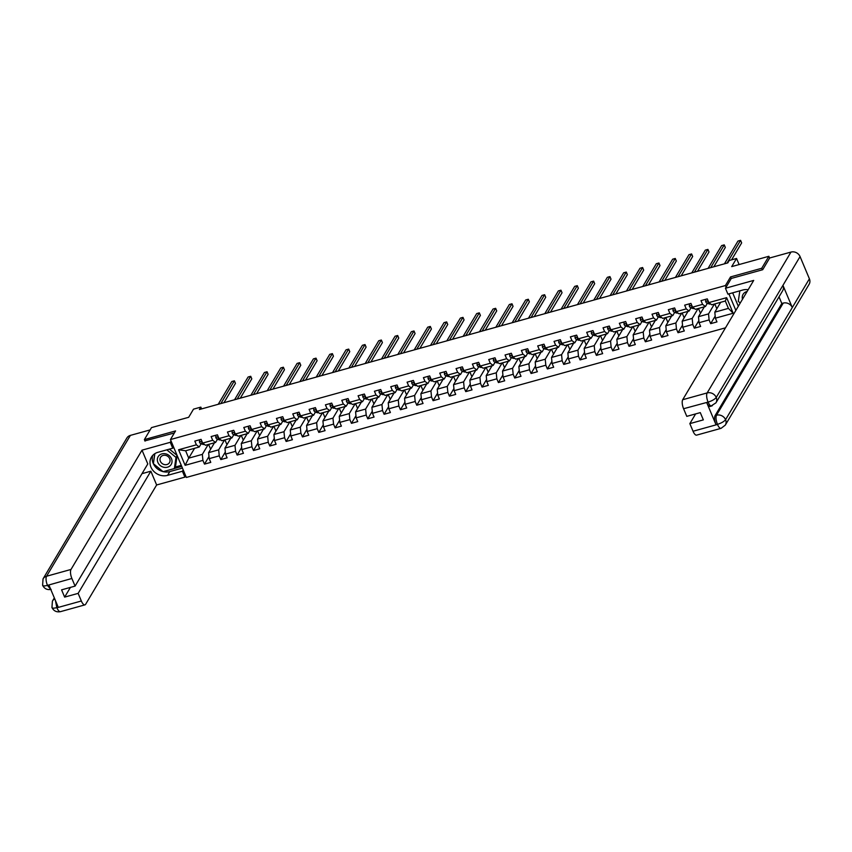 <?xml version="1.0" encoding="UTF-8"?>
<svg xmlns="http://www.w3.org/2000/svg" width="852" height="852" viewBox="0 0 852 852"><rect width="100%" height="100%" fill="white"/><g stroke="black" fill="none" stroke-linecap="round" stroke-linejoin="round"><path stroke-width="1.28" d="M762.38 269.807L761.731 268.274L730.537 276.932L725.403 285.558L170.443 439.557L186.364 477.44L725.489 327.828M761.731 268.274L768.855 256.292L769.612 258.092M170.443 439.557L175.565 430.931L144.382 439.589L145.021 441.123M144.382 439.589L151.507 427.608L188.665 417.299L193.51 409.152L200.838 407.118L199.411 409.514L727.8 262.895L729.216 260.499L736.543 258.465L731.698 266.612L768.855 256.292M725.403 285.558L726.085 287.177M728.907 293.876L735.851 310.405M720.675 302.3L714.807 312.162L728.417 308.381L725.318 301.012L711.708 304.792L708.853 302.609L707.277 298.871L700.994 300.618L702.57 304.356L690.567 307.7L692.889 308.488A8.925 3.27 74.5 0 0 693.72 308.53L694.178 308.403M708.172 301.001L707.969 301.683A3.088 1.129 74.5 0 0 708.843 302.598L726.639 297.667L733.189 313.238L715.392 318.169L716.958 321.907L710.685 323.653L715.19 316.081M201.147 443.785L199.24 447.002L185.63 450.772L178.579 449.76L185.129 465.32L202.914 460.378L204.491 464.116L210.774 462.38L209.198 458.642L219.252 455.852L220.817 459.59L227.101 457.843L225.524 454.105L235.578 451.315L237.144 455.053L243.427 453.317L241.861 449.579L251.904 446.789L253.481 450.527L259.753 448.78L258.188 445.042L268.231 442.252L269.807 445.99L276.091 444.254L274.514 440.516L284.568 437.726L286.134 441.464L292.417 439.717L290.841 435.979L300.894 433.199L302.46 436.927L308.743 435.191L307.167 431.453L317.221 428.662L318.786 432.401L325.07 430.654L323.504 426.916L333.547 424.136L335.124 427.864L341.396 426.128L339.831 422.39L349.874 419.599L351.45 423.337L357.733 421.591L356.157 417.853L366.211 415.073L367.776 418.811L374.06 417.065L372.484 413.327L382.537 410.536L384.103 414.274L390.386 412.528L388.821 408.8L398.864 406.01L400.44 409.748L406.713 408.002L405.147 404.263L415.19 401.473L416.766 405.211L423.039 403.475L421.474 399.737L431.517 396.947L433.093 400.685L439.376 398.938L437.8 395.2L447.854 392.41L449.419 396.148L455.703 394.412L454.127 390.674L464.18 387.884L465.746 391.622L472.029 389.875L470.464 386.137L480.507 383.347L482.083 387.085L488.356 385.349L486.79 381.611L496.833 378.82L498.409 382.559L504.693 380.812L503.117 377.074L513.17 374.284L514.736 378.022L521.019 376.286L519.443 372.548L529.497 369.757L531.062 373.495L537.346 371.749L535.77 368.011L545.823 365.231L547.389 368.959L553.672 367.223L552.107 363.484L562.15 360.694L563.726 364.432L569.999 362.686L568.433 358.948L578.476 356.168L580.052 359.906L586.336 358.159L584.76 354.421L594.813 351.631L596.379 355.369L602.662 353.623L601.086 349.895L611.14 347.105L612.705 350.843L618.989 349.096L617.423 345.358L627.466 342.568L629.042 346.306L635.315 344.559L633.75 340.832L643.793 338.042L645.369 341.78L651.642 340.033L650.076 336.295L660.119 333.505L661.695 337.243L667.979 335.507L666.402 331.769L676.456 328.978L678.022 332.717L684.305 330.97L682.729 327.232L692.782 324.442L694.348 328.18L700.632 326.444L699.066 322.706L709.109 319.915L710.685 323.653M178.579 449.76L196.375 444.819L194.81 441.08L201.083 439.344L202.659 443.072L212.702 440.292L211.136 436.554L217.42 434.808L218.985 438.546L229.039 435.755L227.463 432.017L233.746 430.281L235.312 434.009L245.365 431.229L243.789 427.491L250.073 425.744L251.649 429.483L261.692 426.692L260.126 422.954L266.399 421.218L267.975 424.956L278.018 422.166L276.453 418.428L282.726 416.681L284.302 420.419L294.345 417.629L292.779 413.891L299.063 412.155L300.628 415.893L310.682 413.103L309.106 409.365L315.389 407.618L316.955 411.356L327.008 408.566L325.432 404.828L331.716 403.092L333.292 406.83L343.335 404.04L341.769 400.302L348.042 398.555L349.618 402.293L359.661 399.503L358.096 395.775L364.379 394.029L365.945 397.767L375.998 394.977L374.422 391.238L380.706 389.492L382.271 393.23L392.325 390.44L390.748 386.712L397.032 384.966L398.598 388.704L408.651 385.913L407.086 382.175L413.358 380.429L414.935 384.167L424.978 381.387L423.412 377.649L429.685 375.902L431.261 379.641L441.304 376.85L439.738 373.112L446.022 371.376L447.588 375.104L457.641 372.324L456.065 368.586L462.348 366.839L463.914 370.577L473.968 367.787L472.391 364.049L478.675 362.313L480.251 366.051L490.294 363.261L488.728 359.523L495.001 357.776L496.578 361.514L506.62 358.724L505.055 354.986L511.328 353.25L512.904 356.988L522.958 354.198L521.381 350.46L527.665 348.713L529.23 352.451L539.284 349.661L537.708 345.923L543.991 344.187L545.557 347.925L555.611 345.135L554.034 341.396L560.318 339.65L561.894 343.388L571.937 340.598L570.371 336.859L576.644 335.124L578.22 338.862L588.263 336.071L586.698 332.333L592.981 330.587L594.547 334.325L604.601 331.534L603.024 327.807L609.308 326.06L610.873 329.799L620.927 327.008L619.351 323.27L625.634 321.523L627.21 325.262L637.253 322.482L635.688 318.744L641.961 316.997L643.537 320.735L653.58 317.945L652.014 314.207L658.287 312.471L659.863 316.198L669.906 313.419L668.341 309.681L674.624 307.934L676.19 311.672L686.243 308.882L684.667 305.144L690.951 303.408L692.516 307.146L695.381 309.319L705.435 306.528L707.341 303.323M714.402 304.047L708.534 313.898L698.48 316.688L704.348 306.827M705.435 306.528L702.57 304.356M709.109 319.915L708.534 313.898M699.066 322.706L698.48 316.688M675.519 310.064L675.317 310.746A3.088 1.129 74.5 0 0 676.19 311.662L679.055 313.855L689.098 311.065L691.015 307.849M698.065 308.573L692.197 318.435L682.154 321.225L688.022 311.363M689.098 311.065L686.243 308.882M692.782 324.442L692.197 318.435M682.729 327.232L682.154 321.225M659.192 314.601L658.979 315.272A3.088 1.129 74.5 0 0 659.863 316.198L662.728 318.382L672.771 315.591L674.688 312.386M681.738 313.11L675.87 322.961L665.827 325.752L671.696 315.89M672.771 315.591L669.906 313.419M676.456 328.978L675.87 322.961M666.402 331.769L665.827 325.752M642.855 319.127L642.653 319.809A3.088 1.129 74.5 0 0 643.526 320.725L646.391 322.908L656.445 320.128L658.351 316.912M665.412 317.636L659.544 327.498L649.49 330.288L655.358 320.427M656.445 320.128L653.58 317.945M660.119 333.505L659.544 327.498M650.076 336.295L649.49 330.288M627.21 325.262L630.065 327.445L640.118 324.655L642.025 321.449M649.086 322.162L643.217 332.024L633.164 334.815L639.032 324.953M640.118 324.655L637.253 322.482M643.793 338.042L643.217 332.024M633.75 340.832L633.164 334.815M610.202 328.19L610 328.872A3.088 1.129 74.5 0 0 610.873 329.788L613.738 331.971L623.792 329.192L625.698 325.975M632.748 326.699L626.891 336.561L616.837 339.352L622.706 329.49M623.792 329.192L620.927 327.008M627.466 342.568L626.891 336.561M617.423 345.358L616.837 339.352M593.876 332.717L593.674 333.398A3.088 1.129 74.5 0 0 594.547 334.325L597.412 336.508L607.455 333.718L609.372 330.512M616.422 331.226L610.554 341.088L600.511 343.878L606.379 334.016M607.455 333.718L604.601 331.534M611.14 347.105L610.554 341.088M601.086 349.895L600.511 343.878M575.175 335.528L574.993 337.775A3.088 1.129 74.5 0 0 576.271 339.415L578.242 338.872L581.085 341.034L591.128 338.255L593.045 335.038M600.096 335.763L594.227 345.624L584.184 348.415L590.053 338.553M591.128 338.255L588.263 336.071M594.813 351.631L594.227 345.624M584.76 354.421L584.184 348.415M561.212 341.78L561.01 342.461A3.088 1.129 74.5 0 0 561.883 343.388L564.748 345.571L574.802 342.781L576.708 339.575M583.769 340.289L577.901 350.151L567.847 352.941L573.716 343.079M574.802 342.781L571.937 340.598M578.476 356.168L577.901 350.151M568.433 358.948L567.847 352.941M544.886 346.317L544.684 346.998A3.088 1.129 74.5 0 0 545.557 347.914L548.422 350.097L558.475 347.307L560.382 344.101M567.443 344.826L561.574 354.688L551.521 357.467L557.389 347.616M558.475 347.307L555.611 345.135M562.15 360.694L561.574 354.688M552.107 363.484L551.521 357.467M528.559 350.843L528.357 351.525A3.088 1.129 74.5 0 0 529.23 352.451L532.095 354.634L542.138 351.844L544.055 348.628M551.106 349.352L545.237 359.214L535.194 362.004L541.063 352.142M542.138 351.844L539.284 349.661M545.823 365.231L545.237 359.214M535.77 368.011L535.194 362.004M512.233 355.38L512.031 356.061A3.088 1.129 74.5 0 0 512.904 356.977L515.769 359.161L525.812 356.37L527.729 353.165M534.779 353.889L528.911 363.751L518.868 366.53L524.736 356.679M525.812 356.37L522.958 354.198M529.497 369.757L528.911 363.751M519.443 372.548L518.868 366.53M495.896 359.906L495.694 360.588A3.088 1.129 74.5 0 0 496.578 361.504L499.442 363.697L509.485 360.907L511.392 357.691M518.453 358.415L512.584 368.277L502.531 371.067L508.399 361.205M509.485 360.907L506.62 358.724M513.17 374.284L512.584 368.277M503.117 377.074L502.531 371.067M479.57 364.443L479.367 365.114A3.088 1.129 74.5 0 0 480.24 366.04L483.105 368.224L493.159 365.433L495.065 362.228M502.126 362.952L496.258 372.803L486.204 375.594L492.073 365.732M493.159 365.433L490.294 363.261M496.833 378.82L496.258 372.803M486.79 381.611L486.204 375.594M463.243 368.969L463.041 369.651A3.088 1.129 74.5 0 0 463.914 370.567L466.779 372.761L476.832 369.97L478.739 366.754M485.8 367.478L479.932 377.34L469.878 380.13L475.746 370.269M476.832 369.97L473.968 367.787M480.507 383.347L479.932 377.34M470.464 386.137L469.878 380.13M446.917 373.506L446.714 374.177A3.088 1.129 74.5 0 0 447.588 375.104L450.452 377.287L460.495 374.497L462.412 371.291M469.463 372.015L463.594 381.866L453.552 384.657L459.42 374.795M460.495 374.497L457.641 372.324M464.18 387.884L463.594 381.866M454.127 390.674L453.552 384.657M430.59 378.032L430.377 378.714A3.088 1.129 74.5 0 0 431.261 379.63L434.126 381.824L444.169 379.033L446.086 375.817M453.136 376.541L447.268 386.403L437.225 389.194L443.093 379.332M444.169 379.033L441.304 376.85M447.854 392.41L447.268 386.403M437.8 395.2L437.225 389.194M414.253 382.569L414.051 383.24A3.088 1.129 74.5 0 0 414.924 384.167L417.789 386.35L427.842 383.56L429.749 380.354M436.81 381.078L430.942 390.93L420.888 393.72L426.756 383.858M427.842 383.56L424.978 381.387M431.517 396.947L430.942 390.93M421.474 399.737L420.888 393.72M398.598 388.704L401.462 390.876L411.516 388.097L413.422 384.88M420.483 385.605L414.615 395.466L404.562 398.257L410.43 388.395M411.516 388.097L408.651 385.913M415.19 401.473L414.615 395.466M405.147 404.263L404.562 398.257M381.6 391.622L381.398 392.303A3.088 1.129 74.5 0 0 382.271 393.23L385.136 395.413L395.19 392.623L397.096 389.417M404.146 390.131L398.278 399.993L388.235 402.783L394.103 392.921M395.19 392.623L392.325 390.44M398.864 406.01L398.278 399.993M388.821 408.8L388.235 402.783M365.274 396.159L365.071 396.84A3.088 1.129 74.5 0 0 365.945 397.756L368.81 399.939L378.852 397.16L380.769 393.943M387.82 394.668L381.952 404.53L371.909 407.32L377.777 397.458M378.852 397.16L375.998 394.977M382.537 410.536L381.952 404.53M372.484 413.327L371.909 407.32M348.937 400.685L348.734 401.367A3.088 1.129 74.5 0 0 349.618 402.293L352.483 404.476L362.526 401.686L364.443 398.48M371.493 399.194L365.625 409.056L355.582 411.846L361.45 401.984M362.526 401.686L359.661 399.503M366.211 415.073L365.625 409.056M356.157 417.853L355.582 411.846M332.61 405.222L332.408 405.903A3.088 1.129 74.5 0 0 333.281 406.819L336.146 409.003L346.2 406.212L348.106 403.007M355.167 403.731L349.299 413.593L339.245 416.372L345.113 406.521M346.2 406.212L343.335 404.04M349.874 419.599L349.299 413.593M339.831 422.39L339.245 416.372M316.284 409.748L316.081 410.43A3.088 1.129 74.5 0 0 316.955 411.356L319.82 413.539L329.873 410.749L331.779 407.533M338.84 408.257L332.972 418.119L322.919 420.909L328.787 411.047M329.873 410.749L327.008 408.566M333.547 424.136L332.972 418.119M323.504 426.916L322.919 420.909M299.957 414.285L299.755 414.967A3.088 1.129 74.5 0 0 300.628 415.882L303.493 418.066L313.536 415.275L315.453 412.07M322.503 412.794L316.635 422.656L306.592 425.436L312.46 415.584M313.536 415.275L310.682 413.103M317.221 428.662L316.635 422.656M307.167 431.453L306.592 425.436M283.631 418.811L283.418 419.493A3.088 1.129 74.5 0 0 284.302 420.409L287.167 422.603L297.21 419.812L299.127 416.596M306.177 417.32L300.309 427.182L290.266 429.972L296.134 420.111M297.21 419.812L294.345 417.629M300.894 433.199L300.309 427.182M290.841 435.979L290.266 429.972M267.294 423.348L267.091 424.019A3.088 1.129 74.5 0 0 267.975 424.946L270.829 427.129L280.883 424.339L282.789 421.133M289.85 421.857L283.982 431.708L273.929 434.499L279.797 424.637M280.883 424.339L278.018 422.166M284.568 437.726L283.982 431.708M274.514 440.516L273.929 434.499M250.967 427.874L250.765 428.556A3.088 1.129 74.5 0 0 251.638 429.472L254.503 431.666L264.557 428.875L266.463 425.659M273.524 426.383L267.656 436.245L257.602 439.036L263.47 429.174M264.557 428.875L261.692 426.692M268.231 442.252L267.656 436.245M258.188 445.042L257.602 439.036M234.641 432.411L234.438 433.082A3.088 1.129 74.5 0 0 235.312 434.009L238.177 436.192L248.23 433.402L250.137 430.196M257.197 430.92L251.329 440.772L241.276 443.562L247.144 433.7M248.23 433.402L245.365 431.229M251.904 446.789L251.329 440.772M241.861 449.579L241.276 443.562M218.985 438.546L221.85 440.729L231.893 437.939L233.81 434.722M240.86 435.447L234.992 445.308L224.949 448.099L230.817 438.237M231.893 437.939L229.039 435.755M235.578 451.315L234.992 445.308M225.524 454.105L224.949 448.099M201.988 441.474L201.775 442.145A3.088 1.129 74.5 0 0 202.659 443.072L205.524 445.255L215.567 442.465L217.484 439.259M224.534 439.983L218.666 449.835L208.623 452.625L214.491 442.763M215.567 442.465L212.702 440.292M219.252 455.852L218.666 449.835M209.198 458.642L208.623 452.625M208.207 444.51L202.339 454.372L188.729 458.142L194.597 448.29M199.24 447.002L196.375 444.819M202.914 460.378L202.339 454.372M185.129 465.32L188.729 458.142L185.63 450.772M739.11 264.557L736.543 258.465M201.594 408.907L200.838 407.118M733.189 313.238L728.417 308.381M725.318 301.012L726.639 297.667M715.392 318.169L714.807 312.162M204.491 464.116L208.996 456.544M210.636 449.228L208.612 444.403M226.973 444.701L224.939 439.866M220.817 459.59L225.322 452.018M243.299 440.164L241.265 435.34M237.144 455.053L241.659 447.481M259.626 435.638L257.592 430.803M253.481 450.527L257.986 442.955M275.952 431.112L273.918 426.277M269.807 445.99L274.312 438.418M292.279 426.575L290.255 421.74M286.134 441.464L290.638 433.892M308.616 422.049L306.582 417.214M302.46 436.927L306.965 429.355M324.942 417.512L322.908 412.677M318.786 432.401L323.302 424.828M341.269 412.986L339.234 408.151M335.124 427.864L339.628 420.292M357.595 408.449L355.561 403.614M351.45 423.337L355.955 415.765M373.921 403.923L371.898 399.087M367.776 418.811L372.281 411.228M390.259 399.386L388.224 394.551M384.103 414.274L388.618 406.702M406.585 394.859L404.551 390.024M400.44 409.748L404.945 402.176M422.911 390.322L420.877 385.498M416.766 405.211L421.271 397.639M439.238 385.796L437.214 380.961M433.093 400.685L437.598 393.113M455.575 381.259L453.541 376.435M449.419 396.148L453.924 388.576M471.901 376.733L469.867 371.898M465.746 391.622L470.261 384.05M488.228 372.207L486.194 367.372M482.083 387.085L486.588 379.513M504.554 367.67L502.52 362.835M498.409 382.559L502.914 374.986M520.881 363.144L518.857 358.309M514.736 378.022L519.241 370.45M537.218 358.607L535.184 353.772M531.062 373.495L535.567 365.923M553.544 354.081L551.51 349.245M547.389 368.959L551.904 361.386M569.871 349.544L567.837 344.709M563.726 364.432L568.231 356.86M586.197 345.017L584.163 340.182M580.052 359.906L584.557 352.323M602.524 340.48L600.5 335.645M596.379 355.369L600.884 347.797M618.861 335.954L616.827 331.119M612.705 350.843L617.221 343.271M635.187 331.417L633.153 326.593M629.042 346.306L633.547 338.734M651.514 326.891L649.48 322.056M645.369 341.78L649.874 334.208M667.84 322.354L665.817 317.53M661.695 337.243L666.2 329.671M684.177 317.828L682.143 312.993M678.022 332.717L682.527 325.144M700.504 313.302L698.47 308.467M694.348 328.18L698.864 320.608M716.83 308.765L714.796 303.93M730.537 276.932L731.218 278.551M199.613 439.749L199.432 441.996A3.088 1.129 74.5 0 0 200.71 443.636L203.021 444.424A8.925 3.27 74.5 0 0 203.852 444.467L204.32 444.339M223.959 402.708L235.461 383.368L234.385 380.812L220.849 403.571M234.385 380.812L231.776 381.536L218.229 404.295M165.661 453.839A7.583 6.667 -149.2 0 0 157.396 458.845A7.583 6.667 -149.2 0 0 163.712 467.247A7.583 6.667 -149.2 0 0 171.976 462.231A7.583 6.667 -149.2 0 0 165.661 453.839M165.693 455.383A5.197 4.558 -149.2 0 0 160.559 457.322A5.197 4.558 -149.2 0 0 164.351 464.564A5.197 4.558 -149.2 0 0 169.484 462.636A5.197 4.558 -149.2 0 0 165.693 455.383M169.431 449.121L177.131 455.49L175.501 466.63L174.362 468.547L163.062 471.678L153.381 463.68L154.851 453.658M166.843 449.845L175.991 457.407L174.362 468.547M177.131 455.49L175.991 457.407M747.108 291.501A7.583 6.667 -149.2 0 0 742.486 299.265M740.26 303.003L738.29 301.374L739.824 290.841M171.05 441.006L170.262 442.316L172.743 448.205L157.876 452.327A13.131 11.534 -149.2 0 0 151.432 457.13A13.131 11.534 -149.2 0 0 153.317 470.858A13.131 11.534 -149.2 0 0 167.556 475.363L182.424 471.241L184.895 477.131L156.64 484.969L85.637 604.27A7.008 2.556 74.5 0 1 84.934 604.867A7.008 2.556 74.5 0 1 81.345 601.001L78.139 593.375L150.847 471.199L156.64 484.969M170.262 442.316L142.007 450.165L147.79 463.935L75.082 586.101L71.877 578.476L47.329 585.409L48.958 585.122L58.213 607.135L56.69 607.668M142.007 473.659L150.847 471.199M183.201 469.931L182.424 471.241M185.683 475.821L184.895 477.131M173.52 446.895L172.743 448.205M142.007 450.165L71.004 569.456A7.008 2.556 74.5 0 0 71.877 578.476M51.131 589.382C47.254 590.138 44.41 588.775 42.6 585.303L43.047 578.859L126.873 438.013A7.178 6.305 30.8 0 1 130.399 435.383L150.144 429.909M75.082 586.101L61.578 589.85L64.635 597.114L78.139 593.375M144.915 440.867L174.351 432.986M64.635 597.114L70.428 587.39M152.774 455.362A13.131 11.534 -149.2 0 0 162.956 471.593M163.179 471.646A13.131 11.534 -149.2 0 0 169.814 471.582L167.556 475.363M182.424 468.078L169.814 471.582M174.404 468.483L181.742 466.438M154.702 453.754L153.424 463.392M175.256 467.045L181.284 465.362M50.758 589.414L47.542 585.516M42.77 584.323C42.121 585.984 43.633 586.346 47.318 585.409M52.11 606.539C51.45 608.211 52.973 608.584 56.679 607.668L56.903 607.785A7.008 2.556 -105.5 0 0 60.492 611.651C56.594 612.407 53.74 611.022 51.94 607.519L52.409 601.129A7.178 6.305 30.8 0 1 54.773 598.956M748.173 289.712A13.131 11.534 -149.2 0 0 742.784 290.021L727.917 294.142L725.446 288.253L753.701 280.414L682.708 399.716L707.149 392.932L790.976 252.075L769.676 257.986L762.689 269.722L731.293 278.434L725.446 288.253M732.667 292.832L738.322 306.273M693.049 431.25L717.49 424.466A7.008 2.556 -105.5 0 0 721.069 428.343L696.627 435.127A7.008 2.556 -105.5 0 1 693.049 431.25L689.843 423.625L695.626 413.902M790.976 252.075A7.178 6.305 30.8 0 1 800.06 256.58L782.956 285.335A7.178 6.305 30.8 0 1 782.658 290.734L715.936 402.847A7.178 6.305 30.8 0 0 716.234 397.437C714.817 399.258 712.155 400.802 708.236 402.059L683.581 408.726A7.008 2.556 -105.5 0 1 682.708 399.716M715.936 402.847L710.302 406.468A7.008 2.556 -105.5 0 1 706.713 402.591L715.968 424.605A7.008 2.556 -105.5 0 1 715.094 415.595L781.817 303.482L783.233 303.088A7.178 6.305 30.8 0 1 792.296 307.551L809.4 278.806L800.06 256.58M809.4 278.806A7.178 6.305 30.8 0 1 809.134 284.259L725.297 425.116A7.178 6.305 30.8 0 0 725.574 419.653C724.147 421.484 721.495 423.039 717.608 424.317L715.968 424.605M715.094 415.595L716.511 415.201A7.178 6.305 30.8 0 1 725.574 419.653L792.296 307.551L782.956 285.335L716.234 397.437A7.178 6.305 30.8 0 0 707.149 392.932A7.008 2.556 74.5 0 0 708.023 401.952M689.843 423.625L703.347 419.876L700.291 412.613L686.787 416.362L683.581 408.726M781.817 303.482L779.026 296.847M783.233 303.088L716.511 415.201C715.627 417.203 715.925 420.206 717.384 424.211M215.939 435.212L215.758 437.459A3.088 1.129 74.5 0 0 217.036 439.11L219.358 439.888A8.925 3.27 74.5 0 0 220.189 439.941L220.647 439.813M240.285 398.172L251.798 378.842L250.722 376.286L237.175 399.034M250.722 376.286L248.102 377.01L234.556 399.758M218.314 436.938L218.112 437.619A3.088 1.129 74.5 0 0 218.985 438.535M232.266 430.686L232.085 432.933A3.088 1.129 74.5 0 0 233.363 434.573L235.685 435.361A8.925 3.27 74.5 0 0 236.515 435.404L236.973 435.276M256.622 393.645L268.124 374.305L267.049 371.749L253.502 394.508M267.049 371.749L264.429 372.473L250.882 395.232M248.592 426.16L248.422 428.396A3.088 1.129 74.5 0 0 249.689 430.047L252.011 430.835A8.925 3.27 74.5 0 0 252.842 430.878L253.3 430.75M272.949 389.108L284.451 369.779L283.375 367.223L269.828 389.971M283.375 367.223L280.755 367.947L267.219 390.706M264.929 421.623L264.748 423.87A3.088 1.129 74.5 0 0 266.016 425.51L268.337 426.298A8.925 3.27 74.5 0 0 269.168 426.341L269.637 426.213M289.275 384.582L300.777 365.252L299.702 362.686L286.165 385.445M299.702 362.686L297.092 363.41L283.546 386.169M281.256 417.097L281.075 419.333A3.088 1.129 74.5 0 0 282.353 420.984L284.664 421.772A8.925 3.27 74.5 0 0 285.495 421.815L285.963 421.687M305.602 380.045L317.104 360.715L316.028 358.159L302.492 380.908M316.028 358.159L313.419 358.884L299.872 381.643M297.582 412.56L297.401 414.807A3.088 1.129 74.5 0 0 298.679 416.447L301.001 417.235A8.925 3.27 74.5 0 0 301.832 417.278L302.29 417.15M321.928 375.519L333.441 356.189L332.365 353.623L318.818 376.382M332.365 353.623L329.745 354.347L316.198 377.106M313.909 408.033L313.738 410.27A3.088 1.129 74.5 0 0 315.006 411.921L317.327 412.709A8.925 3.27 74.5 0 0 318.158 412.751L318.616 412.624M338.265 370.982L349.767 351.652L348.692 349.096L335.145 371.855M348.692 349.096L346.072 349.821L332.536 372.58M330.246 403.497L330.065 405.744A3.088 1.129 74.5 0 0 331.332 407.384L333.654 408.172A8.925 3.27 74.5 0 0 334.485 408.214L334.942 408.087M354.592 366.456L366.094 347.126L365.018 344.559L351.471 367.318M365.018 344.559L362.398 345.294L348.862 368.043M346.572 398.97L346.391 401.207A3.088 1.129 74.5 0 0 347.669 402.858L349.98 403.646A8.925 3.27 74.5 0 0 350.811 403.688L351.28 403.56M370.918 361.919L382.42 342.589L381.345 340.033L367.808 362.792M381.345 340.033L378.735 340.757L365.188 363.516M362.899 394.433L362.718 396.681A3.088 1.129 74.5 0 0 363.996 398.321L366.307 399.109A8.925 3.27 74.5 0 0 367.148 399.151L367.606 399.024M387.245 357.393L398.757 338.063L397.682 335.496L384.135 358.255M397.682 335.496L395.062 336.231L381.515 358.98M379.225 389.907L379.044 392.154A3.088 1.129 74.5 0 0 380.322 393.794L382.644 394.582A8.925 3.27 74.5 0 0 383.475 394.625L383.933 394.497M403.571 352.866L415.084 333.526L414.008 330.97L400.461 353.729M414.008 330.97L411.388 331.694L397.841 354.453M395.552 385.37L395.381 387.617A3.088 1.129 74.5 0 0 396.649 389.257L398.97 390.046A8.925 3.27 74.5 0 0 399.801 390.088L400.259 389.96M419.908 348.33L431.41 329L430.335 326.433L416.788 349.192M430.335 326.433L427.715 327.168L414.178 349.916M397.927 387.096L397.724 387.777A3.088 1.129 74.5 0 0 398.598 388.693M411.889 380.844L411.708 383.091A3.088 1.129 74.5 0 0 412.975 384.731L415.297 385.519A8.925 3.27 74.5 0 0 416.127 385.562L416.585 385.434M436.235 343.803L447.737 324.463L446.661 321.907L433.125 344.666M446.661 321.907L444.041 322.631L430.505 345.39M428.215 376.307L428.034 378.554A3.088 1.129 74.5 0 0 429.312 380.205L431.623 380.982A8.925 3.27 74.5 0 0 432.454 381.036L432.922 380.908M452.561 339.266L464.063 319.937L462.987 317.381L449.451 340.129M462.987 317.381L460.378 318.105L446.831 340.853M444.542 371.781L444.361 374.028A3.088 1.129 74.5 0 0 445.639 375.668L447.96 376.456A8.925 3.27 74.5 0 0 448.791 376.499L449.249 376.371M468.888 334.74L480.4 315.4L479.325 312.844L465.778 335.603M479.325 312.844L476.705 313.568L463.158 336.327M460.868 367.255L460.698 369.491A3.088 1.129 74.5 0 0 461.965 371.142L464.287 371.919A8.925 3.27 74.5 0 0 465.117 371.973L465.575 371.845M485.225 330.203L496.727 310.873L495.651 308.317L482.104 331.066M495.651 308.317L493.031 309.042L479.484 331.801M477.195 362.718L477.024 364.965A3.088 1.129 74.5 0 0 478.291 366.605L480.613 367.393A8.925 3.27 74.5 0 0 481.444 367.436L481.902 367.308M501.551 325.677L513.053 306.347L511.977 303.781L498.431 326.54M511.977 303.781L509.358 304.505L495.821 327.264M493.532 358.191L493.351 360.428A3.088 1.129 74.5 0 0 494.618 362.079L496.94 362.867A8.925 3.27 74.5 0 0 497.77 362.909L498.239 362.782M517.878 321.14L529.38 301.81L528.304 299.254L514.768 322.003M528.304 299.254L525.695 299.979L512.148 322.738M509.858 353.655L509.677 355.902A3.088 1.129 74.5 0 0 510.955 357.542L513.266 358.33A8.925 3.27 74.5 0 0 514.097 358.373L514.565 358.245M534.204 316.614L545.717 297.284L544.63 294.717L531.094 317.476M544.63 294.717L542.021 295.442L528.474 318.201M526.185 349.128L526.003 351.365A3.088 1.129 74.5 0 0 527.282 353.016L529.603 353.804A8.925 3.27 74.5 0 0 530.434 353.846L530.892 353.718M550.53 312.077L562.043 292.747L560.967 290.191L547.421 312.95M560.967 290.191L558.348 290.915L544.801 313.674M542.511 344.591L542.341 346.839A3.088 1.129 74.5 0 0 543.608 348.479L545.93 349.267A8.925 3.27 74.5 0 0 546.76 349.309L547.218 349.182M566.868 307.551L578.37 288.221L577.294 285.654L563.747 308.413M577.294 285.654L574.674 286.389L561.138 309.138M558.848 340.065L558.667 342.302A3.088 1.129 74.5 0 0 559.934 343.952L562.256 344.74A8.925 3.27 74.5 0 0 563.087 344.783L563.545 344.655M583.194 303.014L594.696 283.684L593.62 281.128L580.074 303.887M593.62 281.128L591 281.852L577.464 304.611M576.271 339.415L578.583 340.204A8.925 3.27 74.5 0 0 579.413 340.246L579.882 340.118M599.52 298.488L611.022 279.158L609.947 276.591L596.411 299.35M609.947 276.591L607.338 277.326L593.791 300.074M577.539 337.254L577.337 337.935A3.088 1.129 74.5 0 0 578.22 338.851M591.501 331.002L591.32 333.238A3.088 1.129 74.5 0 0 592.598 334.889L594.909 335.677A8.925 3.27 74.5 0 0 595.75 335.72L596.208 335.592M615.847 293.961L627.36 274.621L626.284 272.065L612.737 294.824M626.284 272.065L623.664 272.789L610.117 295.548M607.827 326.465L607.646 328.712A3.088 1.129 74.5 0 0 608.924 330.352L611.246 331.14A8.925 3.27 74.5 0 0 612.077 331.183L612.535 331.055M632.173 289.424L643.686 270.095L642.61 267.528L629.064 290.287M642.61 267.528L639.99 268.263L626.444 291.011M624.154 321.939L623.983 324.186A3.088 1.129 74.5 0 0 625.251 325.826L627.573 326.614A8.925 3.27 74.5 0 0 628.403 326.657L628.861 326.529M648.51 284.898L660.012 265.558L658.937 263.002L645.39 285.761M658.937 263.002L656.317 263.726L642.781 286.485M626.529 323.664L626.327 324.335A3.088 1.129 74.5 0 0 627.2 325.262M640.491 317.402L640.31 319.649A3.088 1.129 74.5 0 0 641.577 321.3L643.899 322.077A8.925 3.27 74.5 0 0 644.73 322.131L645.198 322.003M664.837 280.361L676.339 261.031L675.263 258.475L661.727 281.224M675.263 258.475L672.654 259.2L659.107 281.948M656.817 312.876L656.636 315.123A3.088 1.129 74.5 0 0 657.914 316.763L660.225 317.551A8.925 3.27 74.5 0 0 661.056 317.594L661.525 317.466M681.163 275.835L692.665 256.495L691.59 253.939L678.054 276.698M691.59 253.939L688.98 254.663L675.434 277.422M673.144 308.349L672.963 310.586A3.088 1.129 74.5 0 0 674.241 312.237L676.563 313.014A8.925 3.27 74.5 0 0 677.393 313.067L677.851 312.94M697.49 271.298L709.002 251.968L707.927 249.412L694.38 272.161M707.927 249.412L705.307 250.137L691.76 272.896M689.47 303.813L689.3 306.06A3.088 1.129 74.5 0 0 690.567 307.7M713.827 266.772L725.329 247.442L724.253 244.875L710.706 267.635M724.253 244.875L721.633 245.6L708.097 268.359M691.845 305.538L691.643 306.209A3.088 1.129 74.5 0 0 692.516 307.135M705.797 299.286L705.626 301.523A3.088 1.129 74.5 0 0 706.894 303.174L709.215 303.962A8.925 3.27 74.5 0 0 710.046 304.004L710.504 303.876M731.58 259.839L741.655 242.905L740.58 240.349L727.033 263.098M740.58 240.349L737.96 241.073L724.424 263.832M201.892 441.251L199.432 441.932M204.054 444.137L203.021 444.424M202.68 443.093L200.71 443.636M56.903 607.785L81.345 601.001M130.399 435.383L46.562 576.24L71.004 569.456M43.047 578.859A7.178 6.305 30.8 0 1 46.562 576.24A7.008 2.556 74.5 0 0 47.435 585.26M55.433 600.511L56.796 607.529M706.713 402.591L708.236 402.059M712.421 405.467C711.26 406.905 709.833 405.818 708.129 402.208M218.219 436.725L215.769 437.406M220.38 439.611L219.358 439.888M219.007 438.556L217.036 439.11M234.545 432.188L232.095 432.869M236.707 435.074L235.685 435.361M235.333 434.03L233.363 434.573M250.882 427.661L248.422 428.343M253.044 430.548L252.011 430.835M251.66 429.493L249.689 430.047M267.209 423.125L264.748 423.806M269.37 426.011L268.337 426.298M267.986 424.967L266.016 425.51M283.535 418.598L281.085 419.28M285.697 421.484L284.664 421.772M284.323 420.43L282.353 420.984M299.861 414.061L297.412 414.743M302.023 416.947L301.001 417.235M300.649 415.904L298.679 416.447M316.188 409.535L313.738 410.217M318.35 412.421L317.327 412.709M316.976 411.367L315.006 411.921M332.525 404.998L330.065 405.68M334.687 407.884L333.654 408.172M333.302 406.841L331.332 407.384M348.851 400.472L346.391 401.154M351.013 403.358L349.98 403.646M349.639 402.314L347.669 402.858M365.178 395.946L362.728 396.627M367.34 398.821L366.307 399.109M365.966 397.777L363.996 398.321M381.504 391.409L379.055 392.09M383.666 394.295L382.644 394.582M382.292 393.251L380.322 393.794M397.841 386.883L395.381 387.564M399.993 389.769L398.97 390.046M398.619 388.714L396.649 389.257M414.168 382.346L411.708 383.027M416.33 385.232L415.297 385.519M414.945 384.188L412.975 384.731M430.494 377.819L428.045 378.501M432.656 380.706L431.623 380.982M431.282 379.651L429.312 380.205M446.821 373.282L444.371 373.964M448.983 376.169L447.96 376.456M447.609 375.125L445.639 375.668M463.147 368.756L460.698 369.438M465.309 371.642L464.287 371.919M463.935 370.588L461.965 371.142M479.484 364.219L477.024 364.901M481.646 367.105L480.613 367.393M480.262 366.062L478.291 366.605M495.811 359.693L493.351 360.375M497.973 362.579L496.94 362.867M496.588 361.525L494.618 362.079M512.137 355.156L509.688 355.838M514.299 358.042L513.266 358.33M512.925 356.999L510.955 357.542M528.464 350.63L526.014 351.312M530.626 353.516L529.603 353.804M529.252 352.462L527.282 353.016M544.79 346.093L542.341 346.775M546.952 348.979L545.93 349.267M545.578 347.935L543.608 348.479M561.127 341.567L558.667 342.248M563.289 344.453L562.256 344.74M561.905 343.399L559.934 343.952M577.454 337.041L574.993 337.712M579.616 339.916L578.583 340.204M593.78 332.504L591.331 333.185M595.942 335.39L594.909 335.677M594.568 334.346L592.598 334.889M610.107 327.977L607.657 328.659M612.268 330.864L611.246 331.14M610.895 329.809L608.924 330.352M626.444 323.44L623.983 324.122M628.595 326.327L627.573 326.614M627.221 325.283L625.251 325.826M642.77 318.914L640.31 319.596M644.932 321.8L643.899 322.077M643.548 320.746L641.577 321.3M659.097 314.377L656.647 315.059M661.258 317.263L660.225 317.551M659.885 316.22L657.914 316.763M675.423 309.851L672.973 310.533M677.585 312.737L676.563 313.014M676.211 311.683L674.241 312.237M691.749 305.314L689.3 305.996M693.911 308.2L692.889 308.488M708.087 300.788L705.626 301.47M710.248 303.674L709.215 303.962M708.864 302.62L706.894 303.174M52.409 601.129L54.326 597.902M60.492 611.651L84.934 604.867M721.069 428.343L725.297 425.116"/></g></svg>
